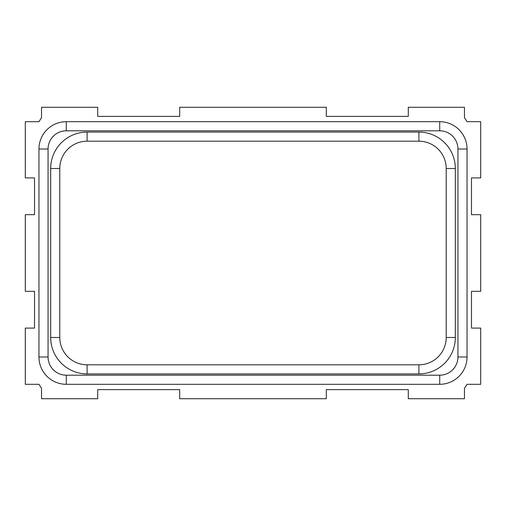 <?xml version="1.0" encoding="UTF-8"?>
<svg xmlns="http://www.w3.org/2000/svg" width="506" height="506" viewBox="0 0 506 506"><rect width="100%" height="100%" fill="white"/><g stroke="black" fill="none" stroke-linecap="round" stroke-linejoin="round"><path stroke-width="0.38" stroke-dasharray="2.53 1.9" d="M418.892 132.085L87.108 132.085A36.432 36.432 0 0 0 50.676 168.517L50.676 337.483A36.432 36.432 0 0 0 87.108 373.915L418.892 373.915A36.432 36.432 0 0 0 455.324 337.483L455.324 168.517A36.432 36.432 0 0 0 418.892 132.085M97.709 107.272L41.536 107.272L41.536 117.664L38.956 121.699L25.3 121.699L25.3 177.91L34.522 177.91L34.522 214.683L25.3 214.683L25.3 291.317L34.522 291.317L34.522 328.09L25.3 328.09L25.3 384.301L38.956 384.301L41.536 388.336L41.536 398.728L97.709 398.728L97.709 389.62L179.681 389.62L179.681 398.728L326.319 398.728L326.319 389.62L408.291 389.62L408.291 398.728L464.464 398.728L464.464 388.336L467.044 384.301L480.7 384.301L480.7 328.09L471.478 328.09L471.478 291.317L480.7 291.317L480.7 214.683L471.478 214.683L471.478 177.91L480.7 177.91L480.7 121.699L467.044 121.699L464.464 117.664L464.464 107.272L408.291 107.272L408.291 116.38L326.319 116.38L326.319 107.272L179.681 107.272L179.681 116.38L97.709 116.38L97.709 107.272"/><path stroke-width="0.76" d="M97.709 107.272L41.536 107.272L41.536 117.664L38.956 121.699L25.3 121.699L25.3 177.91L34.522 177.91L34.522 214.683L25.3 214.683L25.3 291.317L34.522 291.317L34.522 328.09L25.3 328.09L25.3 384.301L38.956 384.301L41.536 388.336L41.536 398.728L97.709 398.728L97.709 389.62L179.681 389.62L179.681 398.728L326.319 398.728L326.319 389.62L408.291 389.62L408.291 398.728L464.464 398.728L464.464 388.336L467.044 384.301L480.7 384.301L480.7 328.09L471.478 328.09L471.478 291.317L480.7 291.317L480.7 214.683L471.478 214.683L471.478 177.91L480.7 177.91L480.7 121.699L467.044 121.699L464.464 117.664L464.464 107.272L408.291 107.272L408.291 116.38L326.319 116.38L326.319 107.272L179.681 107.272L179.681 116.38L97.709 116.38L97.709 107.272M66.28 384.301L439.72 384.301A27.324 27.324 0 0 0 467.044 356.977L467.044 149.023A27.324 27.324 0 0 0 439.72 121.699L66.28 121.699A27.324 27.324 0 0 0 38.956 149.023L38.956 356.977A27.324 27.324 0 0 0 66.28 384.301L66.28 375.193L439.72 375.193A18.216 18.216 0 0 0 457.936 356.977L457.936 149.023A18.216 18.216 0 0 0 439.72 130.807L66.28 130.807A18.216 18.216 0 0 0 48.064 149.023L48.064 356.977A18.216 18.216 0 0 0 66.28 375.193M87.108 141.193L87.108 132.085L418.892 132.085A36.432 36.432 0 0 1 455.324 168.517L455.324 337.483A36.432 36.432 0 0 1 418.892 373.915L87.108 373.915A36.432 36.432 0 0 1 50.676 337.483L50.676 168.517A36.432 36.432 0 0 1 87.108 132.085A36.432 36.432 0 0 0 50.676 168.517L59.784 168.517L59.784 337.483A27.324 27.324 0 0 0 87.108 364.807L418.892 364.807A27.324 27.324 0 0 0 446.216 337.483L446.216 168.517A27.324 27.324 0 0 0 418.892 141.193L87.108 141.193A27.324 27.324 0 0 0 59.784 168.517M418.892 141.193L418.892 132.085A36.432 36.432 0 0 1 455.324 168.517L446.216 168.517M87.108 364.807L87.108 373.915A36.432 36.432 0 0 1 50.676 337.483L59.784 337.483M446.216 337.483L455.324 337.483A36.432 36.432 0 0 1 418.892 373.915L418.892 364.807M439.72 384.301L439.72 375.193M457.936 356.977L467.044 356.977M457.936 149.023L467.044 149.023M439.72 130.807L439.72 121.699M38.956 356.977L48.064 356.977M66.28 130.807L66.28 121.699M38.956 149.023L48.064 149.023"/></g></svg>
